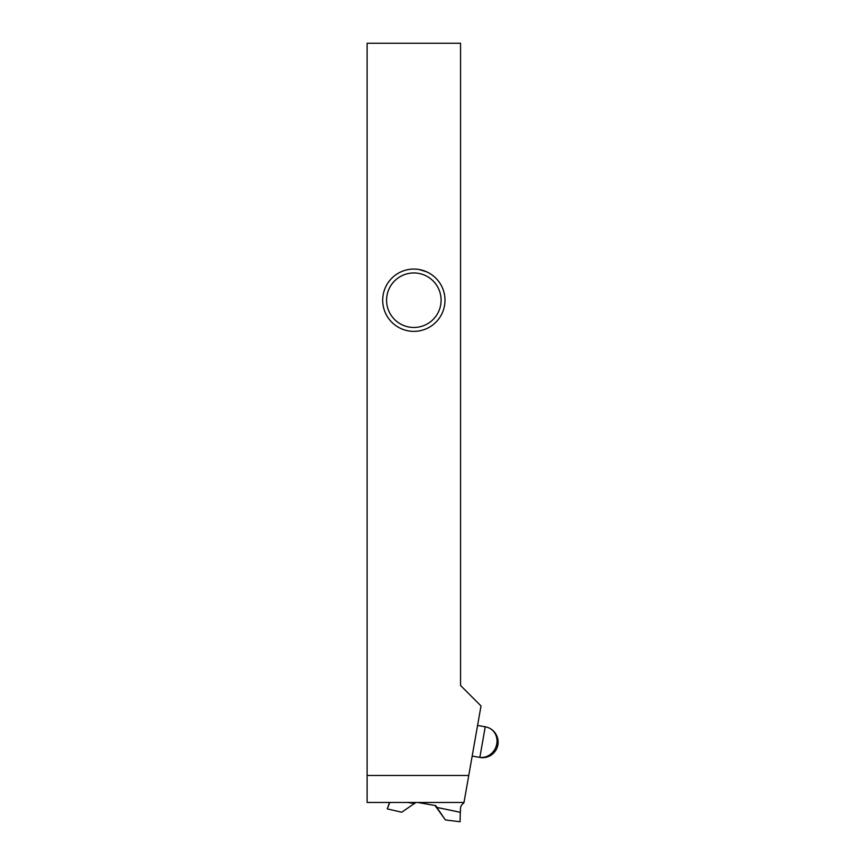 <?xml version="1.0" encoding="UTF-8"?>
<svg xmlns="http://www.w3.org/2000/svg" width="865" height="865" viewBox="0 0 865 865"><rect width="100%" height="100%" fill="white"/><g stroke="black" fill="none" stroke-linecap="round" stroke-linejoin="round"><path stroke-width="1.3" d="M407.48 802.461L414.421 803.466L415.989 802.461M414.454 803.466L407.512 802.461L414.454 803.466L401.717 812.235L387.282 808.894L389.488 802.461M436.403 807.423L445.389 819.944L460.094 821.75L460.277 812.311L436.825 807.423L445.389 819.944M436.306 807.413L434.976 805.51L417.687 802.461M418.336 802.461L434.976 805.51M463.824 802.461L463.694 803.163A7.007 7.007 -90 0 0 460.418 809.099L460.418 812.311L436.955 807.423L435.625 805.51M414.551 803.466L407.631 802.461M387.282 808.894L389.769 802.461M460.418 812.311L436.825 807.423M436.955 807.423L460.277 812.311M460.558 685.48L481.016 705.937L463.997 802.461L367.117 802.461L367.117 43.25L460.558 43.25L460.558 685.48M414.822 269.08A31.151 31.151 0 0 1 444.988 300.706A31.151 31.151 0 0 1 413.351 331.36A31.151 31.151 0 0 1 382.698 299.723A31.151 31.151 0 0 1 414.822 269.08M367.117 775.483L468.754 775.483M479.837 757.47A15.57 15.57 0 0 0 489.157 728.038A15.57 14.229 -64.8 0 1 493.266 751.62A15.57 14.229 115.2 0 1 479.848 757.362L472.16 756.118M479.848 757.362L485.243 726.795L477.577 725.443M386.666 302.35A27.258 27.258 0 0 0 414.486 327.457A27.258 27.258 0 0 0 441.096 299.787A27.258 27.258 0 0 0 412.983 272.972A27.258 27.258 0 0 0 386.666 302.35M419.114 269.512L426.51 271.761M426.596 271.794L429.418 273.243M386.59 300.209A27.258 27.258 0 0 1 412.983 272.972M489.157 728.038A15.57 15.57 0 0 0 485.243 726.795"/></g></svg>
